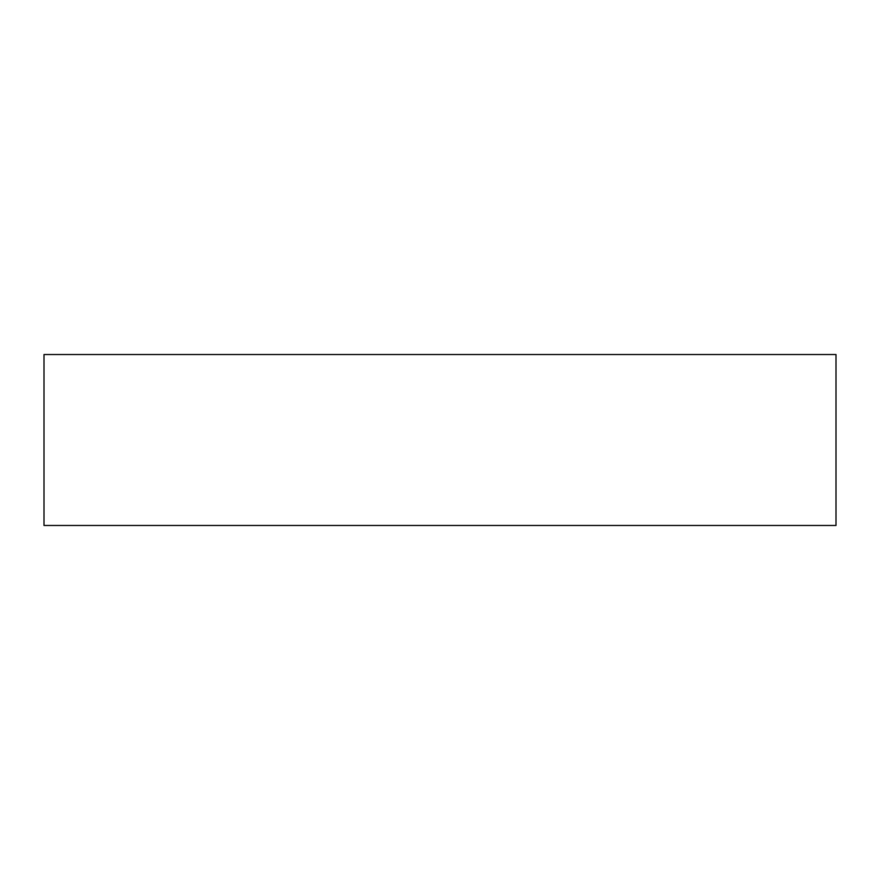 <?xml version="1.0" encoding="UTF-8"?>
<svg xmlns="http://www.w3.org/2000/svg" width="880" height="880" viewBox="0 0 880 880"><rect width="100%" height="100%" fill="white"/><g stroke="black" fill="none" stroke-linecap="round" stroke-linejoin="round"><path stroke-width="1.32" d="M44 525.47L836 525.47L836 354.53L44 354.53L44 525.47"/></g></svg>
